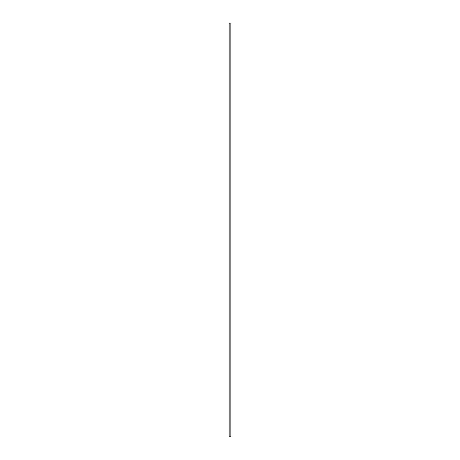 <?xml version="1.0" encoding="UTF-8"?>
<svg xmlns="http://www.w3.org/2000/svg" width="460" height="460" viewBox="0 0 460 460"><rect width="100%" height="100%" fill="white"/><g stroke="black" fill="none" stroke-linecap="round" stroke-linejoin="round"><path stroke-width="0.69" d="M230.655 23L229.172 23.172L230.655 23M229.172 436.827L230.828 436.827L229.172 436.827L229.172 23.172M230.828 436.827L230.828 23.172"/></g></svg>

